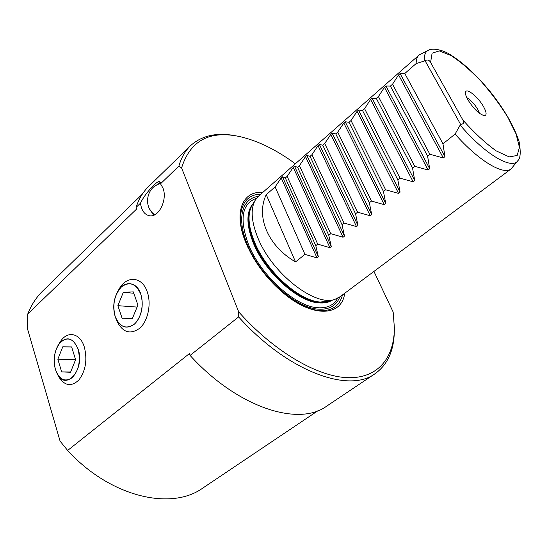 <?xml version="1.0" encoding="UTF-8"?>
<svg xmlns="http://www.w3.org/2000/svg" width="548" height="548" viewBox="0 0 548 548"><rect width="100%" height="100%" fill="white"/><g stroke="black" fill="none" stroke-linecap="round" stroke-linejoin="round"><path stroke-width="0.82" d="M115.196 316.518C119.717 327.067 126.067 329.622 134.246 324.197C141.213 318.32 144.282 303.989 140.678 293.988C135.856 283.494 129.451 281.138 121.451 286.905C114.327 294.858 112.244 304.729 115.196 316.518M115.183 316.566C112.683 308.01 113.457 299.79 117.505 291.906C123.636 280.254 136.589 281.056 140.781 293.94C143.891 305.743 141.898 315.723 134.794 323.861C126.931 329.663 120.553 327.67 115.676 317.902L115.183 316.566M132.328 318.607L122.293 318.772L117.868 305.681L123.314 292.331L133.335 291.885L137.925 305.072L132.328 318.607M137.089 307.086L117.868 305.681M133.801 293.242L123.314 292.331M117.505 291.906L118.93 289.378C126.328 275.302 142.069 276.151 147.22 291.769C151.536 303.647 148.104 320.662 139.939 328.067C130.362 335.047 122.629 332.609 116.724 320.765L115.676 317.902M55.396 369.386C59.314 379.661 64.911 382.429 72.185 377.688C78.809 370.462 80.789 360.995 78.117 349.295C73.939 339.061 68.295 336.472 61.171 341.534C54.793 348.72 52.868 358.008 55.396 369.386M55.389 369.427C53.142 360.605 54.088 352.487 58.218 345.089C66 335.588 72.665 336.979 78.206 349.254C85.193 369.393 65.945 391.484 57.28 373.989L55.389 369.427M70.658 371.962L61.657 371.907L57.841 359.214L62.773 346.795L71.637 346.911L75.59 359.694L70.534 372.27L61.657 371.907M75.542 359.543L57.841 359.214M71.685 347.062L62.773 346.795M58.218 345.089L60.047 342.171C66.938 330.321 80.09 332.615 84.351 347.144C87.475 359.783 85.687 370.688 78.994 379.86C71.541 386.97 64.849 386.045 58.924 377.093L58.403 376.106M160.53 183.799L162.879 187.889C167.791 199.321 158.886 217.72 149.556 215.782C144.487 214.7 141.466 210.487 140.494 203.157C144.467 194.239 156.913 180.648 159.4 181.498L160.53 183.799L178.901 166.051L181.587 167.955L238.709 311.881L238.627 316.915C287.906 371.77 348.781 393.348 374.88 373.825C387.587 364.79 394.067 350.569 394.313 331.163M160.386 182.484L153.837 186.916M149.803 209.309L153.646 215.254M160.413 182.58L154.166 186.663M150.022 209.672L153.755 215.213M236.003 135.863C217.296 132.143 202.219 135.349 190.766 145.473C185.313 150.611 181.354 157.468 178.901 166.051M238.627 316.915L190.081 355.426C237.626 407.822 298.687 426.817 326.512 406.26L327.012 405.931M189.978 146.241L149.022 186.128C143.247 191.581 138.925 198.684 136.062 207.439L140.494 203.157M190.081 355.426L189.416 353.59L67.637 450.456L60.081 441.14L27.4 328.492L27.743 314.011L136.644 209.021L136.062 207.439M238.709 311.881C274.206 351.857 317.724 376.853 347.932 377.688C378.23 378.456 394.307 357.604 394.382 327.868L393.163 312.045L373.942 271.424M27.743 314.011C31.476 304.606 36.661 296.749 43.306 290.44L142.364 194.095M203.253 487.761L202.705 488.138C171.339 510.839 110.429 497.248 67.637 450.456M181.587 167.955C190.238 140.446 209.788 130.027 240.243 136.692C258.149 140.884 276.521 149.912 295.351 163.784M262.855 192.341C242.202 190.759 233.119 212.645 245.984 242.997L250.703 252.936C258.848 267.91 269.39 280.987 282.33 292.166C312.36 318.21 341.897 316.6 344.692 293.283M479.514 113.368L477.719 109.305C474.39 103.88 470.739 99.976 466.766 97.606M483.5 106.579C486.521 112.073 486.891 115.101 484.631 115.676C479.589 114.58 474.041 109.34 467.978 99.948C465.937 96.297 465.142 93.667 465.595 92.064C466.636 87.625 478.274 97.14 483.5 106.579M384.244 204.678L371.455 201.082L337.732 132.143L343.808 122.985L345.206 121.759L349.008 122.286L383.456 191.464L385.744 203.493L384.244 204.678L343.808 122.985M398.547 193.369L385.6 189.752L351.015 120.526L357.084 111.333L358.508 110.086L362.523 110.463L397.855 179.929L400.081 192.156L398.547 193.369L357.084 111.333M413.158 181.813L400.047 178.175L364.578 108.668L370.633 99.441L372.085 98.167L376.318 98.393L412.569 168.147L414.726 180.573L413.158 181.813L370.633 99.441M428.077 170.01L414.802 166.359L378.415 96.564L384.463 87.31L385.95 86.009L390.409 86.077L427.598 156.105L429.68 168.743L428.077 170.01L384.463 87.31M443.332 157.947L429.879 154.276L392.546 84.207L398.581 74.918L400.095 73.59L404.787 73.494L442.955 143.802L444.962 156.653L443.332 157.947L398.581 74.918M316.991 257.875L304.955 254.368L275.123 186.902L281.213 177.915L282.48 176.805L285.337 177.97L315.792 245.682L318.354 256.8L316.991 257.875L281.213 177.915M329.903 247.662L317.717 244.134L287.159 176.374L293.249 167.352L294.543 166.222L297.578 167.263L328.773 235.277L331.287 246.566L329.903 247.662L293.249 167.352M343.075 237.243L330.745 233.701L299.434 165.64L305.517 156.584L306.839 155.427L310.052 156.351L342.027 224.659L344.487 236.126L343.075 237.243L305.517 156.584M356.515 226.612L344.041 223.05L311.949 154.694L318.032 145.604L319.374 144.425L322.779 145.22L355.556 213.823L357.96 225.475L356.515 226.612L318.032 145.604M370.236 215.761L357.604 212.179L324.711 143.535L330.793 134.411L332.156 133.205L335.76 133.87L369.359 202.76L371.708 214.597L370.236 215.761L330.793 134.411M357.604 212.179L355.556 213.823M322.779 145.22L324.711 143.535M344.041 223.05L342.027 224.659M310.052 156.351L311.949 154.694M330.745 233.701L328.773 235.277M297.578 167.263L299.434 165.64M317.717 244.134L315.792 245.682M285.337 177.97L287.159 176.374M304.955 254.368L295.543 261.903L266.246 194.67L275.123 186.902M460.594 124.375L425.097 60.787C427.419 59.376 429.248 59.924 430.584 62.438L462.875 120.019C464.43 122.663 463.67 124.115 460.594 124.375L455.093 134.075L442.955 143.802M404.787 73.494L416.151 63.561L425.097 60.787M429.879 154.276L427.598 156.105M390.409 86.077L392.546 84.207M414.802 166.359L412.569 168.147M376.318 98.393L378.415 96.564M400.047 178.175L397.855 179.929M362.523 110.463L364.578 108.668M385.6 189.752L383.456 191.464M349.008 122.286L351.015 120.526M335.76 133.87L337.732 132.143M371.455 201.082L369.359 202.76M295.543 261.903C267.814 245.949 255.717 216.515 266.246 194.67M455.093 134.075C478.589 160.797 503.352 175.476 511.079 168.942L517.846 160.68C520.497 158.338 520.915 151.995 519.1 141.651C514.264 126.595 504.708 110.018 490.439 91.927C475.78 74.131 461.553 61.212 447.75 53.156C438.366 48.443 431.112 48.683 428.694 50.101C425.399 51.546 423.96 55.149 424.385 60.91M428.159 50.361L419.179 54.958C417.151 56.663 416.144 59.533 416.151 63.561M418.967 55.143L258.745 195.958L255.395 199.931C250.395 208.658 251.21 221.262 257.827 237.75C272.116 273.842 315.936 307.524 335.383 299.139L340.274 296.591M385.744 203.493L345.206 121.759M400.081 192.156L358.508 110.086M414.726 180.573L372.085 98.167M429.68 168.743L385.95 86.009M444.962 156.653L400.095 73.59M318.354 256.8L282.48 176.805M331.287 246.566L294.543 166.222M344.487 236.126L306.839 155.427M357.96 225.475L319.374 144.425M371.708 214.597L332.156 133.205M460.231 125.184C485.172 154.509 511.962 170.086 517.846 160.68M430.584 62.438L432.098 53.183L439.297 50.902L450.922 55.458C460.334 61.616 470.266 70.096 480.719 80.905C490.926 92.53 499.886 104.517 507.606 116.868L516.01 133.822L519.436 147.316L517.175 155.481L509.188 156.892L496.241 150.912C485.59 143.302 474.465 133.006 462.875 120.019M260.745 194.198C241.928 194.129 234.297 215.309 246.36 243.805L248.059 247.682M287.529 296.345C299.222 304.921 309.901 309.661 319.573 310.565C332.019 311.196 339.644 305.996 342.445 294.968M258.252 196.403C242.072 198.362 236.387 218.447 247.347 244.387C259.868 276.117 295.598 308.168 318.381 309.154C329.245 309.805 336.376 305.743 339.774 296.954M256.56 198.239C241.887 203.541 239.202 218.981 248.504 244.566C260.725 275.486 295.516 306.716 317.758 307.736C327.279 308.38 333.903 305.209 337.63 298.222M253.238 203.472C246.155 211.576 246.168 224.735 253.292 242.963C264.944 272.205 297.79 301.784 318.854 302.9C324.032 303.359 328.362 302.517 331.841 300.386M252.881 204.055C246.771 212.384 247.121 225.173 253.93 242.428C265.595 271.678 298.448 301.277 319.511 302.407C324.053 302.818 327.951 302.222 331.211 300.605M255.341 200.02L252.224 205.144C247.34 213.672 248.08 225.92 254.457 241.901C266.157 271.212 299.092 300.9 320.183 302.037L329.643 301.16L335.362 299.146M160.53 183.553C146.528 186.498 142.768 206.856 154.742 214.761M57.28 373.989L58.924 377.093M326.512 406.26L374.88 373.825M202.705 488.138L318.1 410.63M340.027 296.769L511.079 168.942"/></g></svg>
